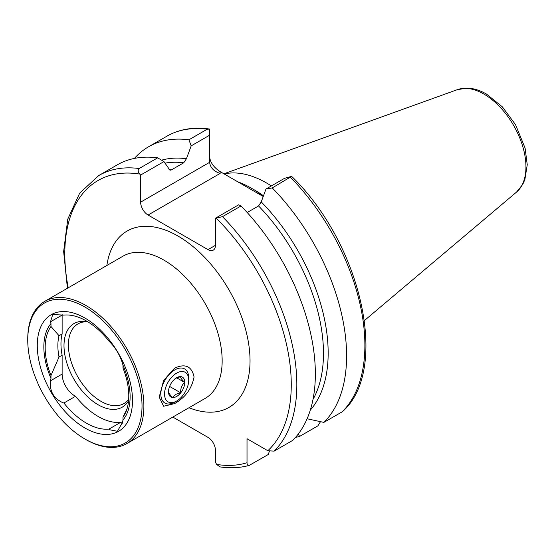 <?xml version="1.0" encoding="UTF-8"?>
<svg xmlns="http://www.w3.org/2000/svg" width="555" height="555" viewBox="0 0 555 555"><rect width="100%" height="100%" fill="white"/><g stroke="black" fill="none" stroke-linecap="round" stroke-linejoin="round"><path stroke-width="0.83" d="M174.568 368.159C185.266 363.282 191.766 366.224 194.056 376.977C191.78 388.722 185.287 397.602 174.568 403.617L163.635 406.239L159.216 397.144L163.642 380.418L174.568 368.159M50.977 378.441L50.977 375.555L59.024 357.011L62.125 355.221L62.125 374.077A17.739 10.24 -120 0 0 74.668 395.798A17.739 10.24 -120 0 0 75.563 396.277L63.894 403.013L62.77 402.666C53.53 398.317 49.437 391.025 50.505 380.785L50.977 378.441A61.001 35.215 60 0 1 50.977 323.579L50.505 321.782L52.746 314.491L63.894 315.122A62.576 36.13 60 0 1 86.462 321.005A62.576 36.13 60 0 1 109.023 341.179C115.239 347.277 119.734 354.666 122.509 363.352L122.981 365.155A61.001 35.215 60 0 1 122.981 420.01L122.509 422.355L117.403 431.304L109.689 429.757L109.023 429.07A62.576 36.13 60 0 1 86.462 423.188A62.576 36.13 60 0 1 63.894 403.013M75.563 396.277A62.576 36.13 -120 0 0 98.131 416.451A62.576 36.13 -120 0 0 120.692 422.334L109.023 429.07M120.692 422.334A17.739 10.24 -120 0 0 121.587 422.889A17.739 10.24 -120 0 0 122.301 423.278M85.817 439.518L84.887 438.977A80.808 46.655 60 0 1 84.887 438.977A80.808 46.655 60 0 1 27.75 340.014A80.808 46.655 60 0 1 84.887 307.026A80.808 46.655 60 0 1 142.024 405.989A80.808 46.655 60 0 1 84.887 438.984L85.817 439.518A82.119 47.411 60 0 0 126.88 443.584L205.156 398.393A82.119 47.411 -120 0 0 217.74 332.591A82.119 47.411 -120 0 0 164.093 260.226A82.119 47.411 -120 0 0 123.03 256.153L44.761 301.351A82.119 47.411 60 0 1 85.817 305.416A82.119 47.411 60 0 1 139.465 377.782A82.119 47.411 60 0 1 126.88 443.584M128.684 399.322A45.989 26.55 60 0 1 123.911 403.575A45.989 26.55 60 0 1 100.913 401.3A45.989 26.55 60 0 1 70.873 360.771A45.989 26.55 60 0 1 77.922 323.926A45.989 26.55 60 0 1 87.669 321.81M128.566 400.752A48.264 27.868 60 0 1 98.131 404.768A48.264 27.868 60 0 1 64.567 353.133A48.264 27.868 60 0 1 85.949 321.518A48.264 27.868 60 0 1 87.891 321.858M84.887 427.981A67.335 38.878 60 0 1 37.275 345.515A67.335 38.878 60 0 1 84.887 318.022A67.335 38.878 60 0 1 132.506 400.495A67.335 38.878 60 0 1 84.887 427.981M263.354 196.137A108.232 62.486 -120 0 0 251.658 188.346A108.232 62.486 -120 0 0 237.734 181.783L220.127 171.62L220.127 173.424L148.067 215.035A10.51 6.07 60 0 1 140.63 202.159L209.617 162.331C210.29 167.666 213.793 171.363 220.127 173.424M224.199 173.965A104.291 60.211 60 0 1 266.525 182.983A104.291 60.211 60 0 1 271.339 185.946M122.981 365.155L122.981 368.034A59.128 34.139 60 0 1 126.034 411.574A59.128 34.139 60 0 1 122.981 417.124L122.981 420.01M126.873 409.278L122.981 417.124M320.485 421.682L317.855 425.872L299.568 436.431A164.079 94.732 60 0 1 295.496 437.402M299.568 436.431L298.299 433.989M269.328 451.368L268.322 454.469L249.23 465.402C240.121 467.907 230.353 468.399 219.926 466.887L216.672 464.438L215.423 462.273L215.423 450.244A10.51 6.07 60 0 0 207.993 437.375L172.813 417.062M249.799 465.159C247.967 465.784 247.037 464.979 247.017 462.738L247.017 438.714L267.822 450.729L274.101 451.132L292.617 440.441A164.079 94.732 60 0 0 241.016 205.967L222.493 216.658L215.423 218.226L238.733 204.774L241.016 205.967M134.421 158.411A164.079 94.732 60 0 1 148.546 146.791A164.079 94.732 60 0 1 188.901 139.798L207.195 129.239L209.617 129.072L209.617 162.331M148.546 146.791L166.833 136.232C179.133 129.246 193.202 126.818 209.048 128.961L209.617 129.072M209.617 135.219L191.191 145.861L186.438 158.73L183.76 162.768L171.37 169.92L169.996 170.267L163.94 161.595L140.63 175.047L140.63 202.159M191.191 145.861L188.901 139.798M161.574 160.173A147.54 85.186 60 0 1 186.438 158.73M140.63 175.047L139.791 174.083C137.911 171.988 137.689 170.135 139.138 168.533A164.079 94.732 60 0 0 98.776 175.526L117.299 164.835A164.079 94.732 60 0 1 157.655 157.835L163.94 161.595M139.138 168.533L157.655 157.835M209.617 156.968C210.29 162.525 213.793 167.409 220.127 171.62M342.151 411.838L342.65 411.47C389.707 369.679 361.624 245.026 292.534 177.205L291.541 176.372L272.262 187.923A164.079 94.732 60 0 1 323.863 422.397L342.151 411.838A164.079 94.732 60 0 0 290.549 177.364M247.19 212.509L258.554 205.947L261.232 201.909A147.54 85.186 60 0 1 310.3 410.11M307.109 418.761L323.863 422.397M272.262 187.923L265.984 189.04L284.41 178.398L291.541 176.372M261.232 201.909L265.984 189.04M215.423 245.338A10.51 6.07 60 0 1 213.245 250.152A10.51 6.07 60 0 1 207.993 249.632L215.423 245.338L215.423 218.226M207.993 249.632L148.067 215.035M263.223 196.498L237.734 181.783M50.977 375.555A59.128 34.139 60 0 1 50.977 326.465L50.977 323.579M59.024 357.011A52.559 30.345 60 0 1 59.024 335.719L50.977 326.465M62.125 355.221A52.559 30.345 60 0 1 62.125 333.93L59.024 335.719M62.139 314.484A17.739 10.24 -120 0 0 62.125 315.074L62.125 333.93M27.75 340.014L27.75 338.938A82.119 47.411 60 0 1 44.761 301.351M175.477 378.364L180.576 376.665C180.5 377.747 181.839 379.655 184.6 382.388C181.867 385.004 180.521 388.465 180.576 392.76L175.477 394.459L172.529 397.401C169.795 394.702 168.456 392.794 168.505 391.677M176.636 396.471A11.495 6.639 -60 0 1 168.505 391.774A11.495 6.639 -60 0 1 176.636 377.698A11.495 6.639 -60 0 1 184.766 382.388A11.495 6.639 -60 0 1 176.636 396.471M174.776 369.921A19.709 11.377 -60 0 1 184.635 368.943A19.709 11.377 -60 0 1 188.714 377.962L188.714 380.113A17.08 9.865 -60 0 1 176.636 401.029L174.776 402.104A19.709 11.377 -60 0 1 164.925 403.076A19.709 11.377 -60 0 1 161.9 387.286A19.709 11.377 -60 0 1 174.776 369.921M174.776 402.104L176.636 401.029A17.08 9.865 -60 0 1 164.557 394.057A17.08 9.865 -60 0 1 176.636 373.133A17.08 9.865 -60 0 1 188.714 380.113M169.608 386.426L180.576 392.76M176.636 377.795L184.6 382.388M106.865 265.491A101.829 58.788 60 0 1 178.03 236.083A101.829 58.788 60 0 1 249.826 354.333A101.829 58.788 60 0 1 188.984 407.731M253.066 189.172A104.291 60.211 60 0 1 254.447 189.956A104.291 60.211 60 0 1 263.479 195.811M516.538 192.085L522.727 184.433L524.863 179.647L527.25 164.738L525.092 148.102L515.533 124.674L502.351 106.851L486.52 94.093C479.999 90.305 473.533 88.314 467.116 88.113L457.396 89.646A59.461 34.327 60 0 1 483.904 94.086A59.461 34.327 60 0 1 521.866 143.683A59.461 34.327 60 0 1 516.538 192.085L364.434 320.533M247.017 462.738A160.131 92.456 60 0 1 216.672 464.438M166.833 136.232A164.079 94.732 60 0 1 207.195 129.239M164.953 163.156A144.695 83.541 60 0 1 183.76 162.768M169.011 169.67A144.695 83.541 60 0 1 171.37 169.92M68.23 287.795A160.131 92.456 60 0 1 139.791 174.083M258.554 205.947A144.695 83.541 60 0 1 312.999 399.427M222.493 216.658A164.079 94.732 60 0 1 274.101 451.132M216.263 218.233A160.131 92.456 60 0 1 267.822 450.729M62.125 374.077L50.505 380.785M62.125 315.074L50.505 321.782M98.776 175.526L79.691 193.133L67.772 219.1L63.645 251.512L67.412 288.267M457.396 89.646L223.908 173.798"/></g></svg>
